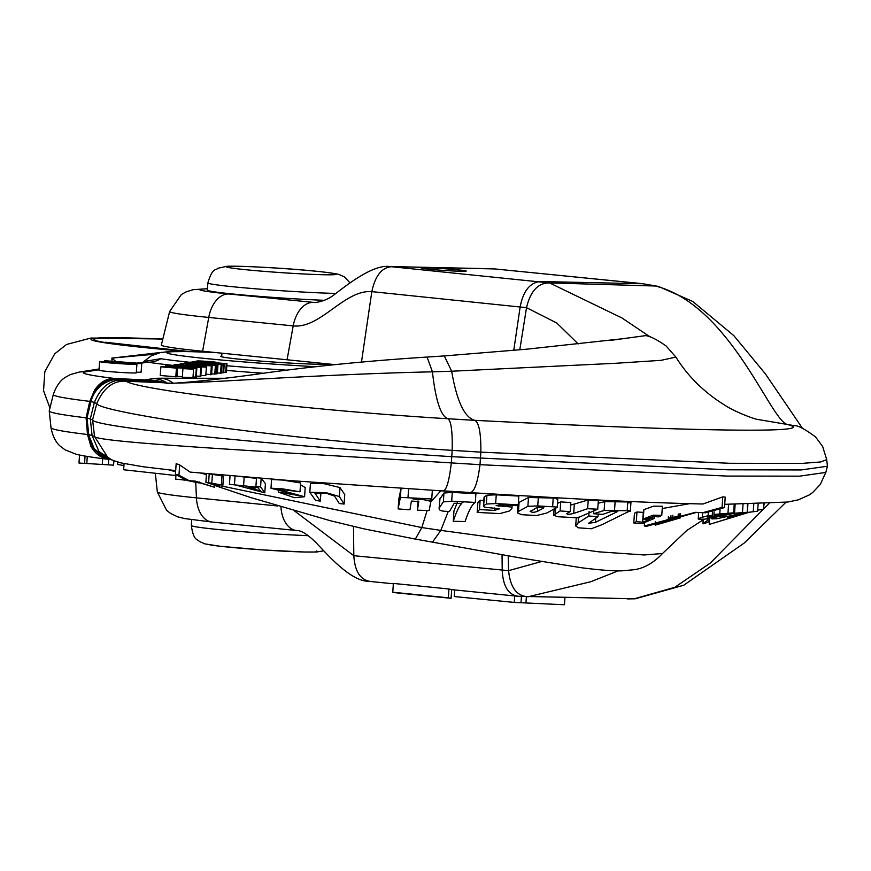 <?xml version="1.0" encoding="UTF-8"?>
<svg xmlns="http://www.w3.org/2000/svg" width="871" height="871" viewBox="0 0 871 871"><rect width="100%" height="100%" fill="white"/><g stroke="black" fill="none" stroke-linecap="round" stroke-linejoin="round"><path stroke-width="1.31" d="M712.467 512.17L712.217 515.719L707.339 517.211M453.258 521.294C456.121 512.475 458.886 506.563 461.543 503.569L454.248 503.231L449.458 511.495L445.07 511.288C440.41 511.016 438.494 509.862 439.343 507.826L443.35 501.87L451.679 501.195L475.326 502.425C472.071 504.342 468.674 510.711 465.114 521.522L453.258 521.294L453.965 510.929L457.221 502.687M439.986 498.495L439.104 508.631L439.746 499.235L443.949 493.008L452.278 492.42L475.914 493.672L475.326 502.425M662.232 508.533L689.571 503.678M598.148 503.242L604.735 501.652L627.773 501.946C631.682 502.066 632.03 502.382 628.808 502.894M557.462 503.394L560.728 501.903L570.821 502.556L570.2 511.615L566.618 513.748M570.647 505.126L588.241 499.954L598.333 500.466L597.746 509.197L577.734 517.81L557.494 516.721L553.673 515.142L560.118 510.95L570.2 511.615M518.376 502.774L528.49 497.483L553.216 498.038C557.712 498.212 558.899 498.56 556.765 499.072M484.635 496.47L483.459 506.149L484.069 497.123L486.933 495.196L496.252 494.826L518.833 496.078L518.234 504.821L516.035 505.659L501.163 504.908L496.154 505.637L506.639 506.628C511.364 506.77 513.008 507.477 511.571 508.74L509.263 511.048L499.812 513.596L477.177 512.42L479.507 509.568L494.478 510.406L499.41 508.849L488.653 507.63C484.08 507.325 482.534 506.595 484.026 505.43L486.323 504.037L495.653 503.58L518.234 504.821M477.177 512.42L477.831 502.883L480.139 500.259L483.841 500.487M643.234 519.029L643.876 509.644L653.598 506.149L662.385 506.258L661.775 515.294L659.031 516.819L656.745 516.786L658.716 515.676L646.511 518.354L654.197 518.485L641.666 523.721L633.794 522.97L636.309 521.631L642.635 522.219L649.243 519.497L643.234 519.029L653.032 515.186L661.775 515.294M633.794 522.97L634.458 513.215L636.962 511.996L643.691 512.398M519.791 349.859L526.52 307.67C530.461 291.045 538.136 282.803 549.557 282.923L655.536 286.015C729.811 305.024 770.149 419.604 787.112 424.427L756.54 419.245C750.562 417.819 732.87 410.644 725.01 405.32C704.367 392.56 687.992 376.49 675.874 357.11L661.045 360.344L615.993 363.261L451.668 371.231C456.785 401.063 464.461 417.427 474.695 420.334C478.985 422.359 481.032 432.963 480.857 452.147L729.724 463.285L802.017 463.383L820.667 461.968L826.71 459.616L827.439 466.235L825.828 472.409L820.286 484.45L812.665 492.529L809.333 494.902L798.239 499.856L787.754 502.034L724.922 504.32M702.973 504.004L722.767 496.873L725.216 497.112L724.509 507.586L705.608 512.747L702.832 512.692L722.048 507.39L724.509 507.586M696.658 512.366L646.75 526.247L644.3 526.008L695.352 512.333L702.832 512.692M644.551 522.36L644.3 526.008M722.767 496.873L722.048 507.39M702.984 504.004C662.711 503.1 614.327 501.043 557.843 497.831L469.774 492.594C474.194 492.572 477.602 483.263 480.008 464.689L451.32 462.893C449.153 481.402 446.366 490.754 442.958 490.95L290.979 480.65L190.128 472.093L179.666 464.907L178.958 475.218L189.279 480.738L195.039 481.064L214.418 487.216L193.765 480.955M189.279 480.738L186.492 480.465L175.441 474.216L176.16 463.644L179.666 464.907M200.678 473.105L206.416 474.543M309.826 492.267L310.435 483.449L323.805 483.623L339.995 487.575L344.764 494.543L344.11 504.048L339.298 503.558L334.573 496.122L326.211 493.226L314.801 492.986L320.343 501.13L315.542 500.39L309.826 492.267L326.059 492.648L339.385 496.546L344.11 504.048M300.484 484.733L305.209 487.575L304.578 496.753L294.463 497.689L278.285 492.104L299.962 495.773L270.979 488.228L282.052 488.762L299.994 491.799L275.595 488.816L304.578 496.753M270.979 488.228L271.567 479.496L282.835 480.084L300.604 482.959L299.994 491.799M242.236 476.785L256.466 478.342M261.18 478.223L265.415 483.666L264.784 492.812L234.626 484.733M418.047 500.912L417.416 510.188L418.82 501.544L411.395 501.065L409.947 509.818L398.134 508.914L398.776 499.333L400.998 488.664L403.654 488.489M208.615 482.567L209.203 473.9L222.007 475.871L223.499 476.383L222.889 485.201L221.299 487.455L205.883 482.251L222.889 485.201M124.074 463.601L123.649 469.752L175.909 475.533M461.565 503.209L463.644 501.838M502.044 554.675L502.219 570.559C503.1 586.673 508.631 595.263 518.822 596.319L634.208 598.813L674.785 587.315L710.322 563.047L763.05 509.459M785.914 502.284L744.215 543.047L683.702 585.258L635.231 598.791L517.929 596.265M353.517 526.443L353.822 555.698C354.813 571.387 360.344 579.977 370.425 581.458M280.941 506.966A28.972 18.443 95.7 0 0 296.554 530.515A28.972 18.443 95.7 0 0 296.619 530.515C301.072 530.297 307.43 534.239 315.694 542.339C326.81 553.738 350.371 581.686 369.511 581.403L393.354 583.788M448.946 588.992L451.679 589.634L451.091 598.301L395.347 592.726L451.091 598.301L448.347 597.8L448.946 588.992L393.376 583.428L392.777 592.236L448.347 597.8M827.439 466.235L801.102 469.948L728.014 469.807L451.951 456.687C268.801 445.059 91.553 426.899 92.598 419.855L86.926 417.873L88.483 434.564L94.917 450.449L109.256 459.224A28.972 28.471 -74.3 0 1 109.245 459.213A28.972 28.471 -74.3 0 1 88.755 434.64L87.002 417.895L91.009 401.509L94.34 402.467L90.334 418.831L92.076 435.544L94.536 436.469C96.409 442.468 272.601 451.831 451.32 462.893L452.18 450.361C452.561 431.341 451.134 420.802 447.879 418.744L474.695 420.334C683.8 431.014 824.859 433.943 787.112 424.427L794.417 425.679M164.194 382.63L153.819 380.366L118.532 378.754C104.564 378.841 95.298 386.397 90.736 401.433L86.926 417.873M157.194 380.769A28.961 24.965 97.6 0 0 156.421 380.627A28.961 24.965 97.6 0 0 154.907 380.442L153.819 380.366M513.759 350.425L520.216 306.494C523.329 290.914 530.014 282.585 540.281 281.529L642.885 283.75L658.4 286.407L642.885 283.75L495.033 268.965M335.226 364.644L202.605 351.242A114.602 4.399 -176.1 0 1 161.353 345.003L169.638 311.524A108.603 4.17 3.9 0 0 208.735 317.436L293.2 325.896A28.972 18.443 -84.3 0 1 313.027 302.422L316.728 302.498M361.487 361.998L371.83 291.633C375.238 275.617 381.923 267.299 391.885 266.678L494.859 268.943L643.767 283.804M287.071 359.701L293.2 325.896C320.539 328.879 344.361 289.477 371.83 291.633L526.52 307.67L556.765 322.999L578.181 343.925M335.879 293.418A72.424 2.776 -176.1 0 1 261.888 289.303A72.424 2.776 -176.1 0 1 209.007 283.51A72.424 2.776 3.9 0 1 207.864 282.923L207.363 290.141A72.424 2.776 3.9 0 0 208.517 290.729A72.424 2.776 3.9 0 0 324.535 300.31M463.165 270.435A22.592 0.871 -176.1 0 1 466.235 271.077A22.592 0.871 -176.1 0 1 449.545 270.783A22.592 0.871 -176.1 0 1 424.221 268.66A22.592 0.871 -176.1 0 1 421.15 268.007A22.592 0.871 -176.1 0 1 437.841 268.312A22.592 0.871 -176.1 0 1 463.165 270.435M610.157 340.441L645.585 335.629C650.104 336.075 656.963 339.559 666.184 346.037L675.874 357.11M166.143 382.957L159.611 381.335A28.972 28.471 105.7 0 0 154.907 380.442M164.401 382.674L158.413 381.661L120.644 379.353L126.404 381.248C113.546 380.235 103.671 387.682 96.779 403.6L92.598 419.855L94.536 436.469L108.135 457.961L113.23 460.509L121.08 462.937L143.421 466.802L175.692 470.623M454.706 589.928L454.248 596.548L514.249 602.416L564.462 604.757L564.952 597.517M514.696 595.938L514.249 602.416M521.435 596.548L521 602.83M526.378 596.733L525.964 602.786M395.521 592.737L392.777 592.236M214.582 484.777L214.418 487.216M175.441 474.216L178.958 475.218M320.92 492.692L320.343 501.13M278.393 490.504L278.285 492.104M282.683 491.364L282.596 492.638M230.031 475.751L229.443 484.33L257.468 487.248L255.911 486.508L260.581 486.9L264.784 492.812M235.039 476.176L234.462 484.722M244.174 477.09L243.575 485.8M256.499 477.95L255.911 486.508M261.169 478.331L260.581 486.9M259.362 489.513L258.045 487.716L246.787 486.454L260.777 491.19L259.362 489.513M398.134 508.914L400.399 497.395L431.755 498.909L415.881 498.43C411.232 498.364 411.145 498.648 415.652 499.268L423.818 499.725L430.873 501.293L429.185 510.537L417.416 510.188M432.343 490.308L431.755 498.909M415.881 498.43C411.232 498.364 411.145 498.648 415.652 499.268L415.707 498.419M431.014 499.29L430.873 501.293M212.393 474.564L211.795 483.318M222.007 475.871L221.408 484.668M206.471 473.65L205.883 482.251M220.221 484.799L213.297 483.753L219.231 486.149L220.221 484.799M219.329 484.657L219.231 486.149M183.509 479.921L184.119 480.008M193.046 480.901L199.176 482.991L187.559 480.574M190.444 480.77L193.035 481.119M199.241 481.946L199.176 482.991M184.565 480.128L182.605 479.845M175.964 474.771L175.67 479.137L183.988 479.965M709.419 521.544L707.883 522.165C703.626 523.917 702.102 524.266 703.3 523.221L709.571 519.312M703.18 519.726L702.908 523.689L703.55 519.519M593.837 509.938L593.587 513.727L604.136 510.482L627.174 510.7C631.083 510.82 631.431 511.157 628.209 511.734L602.122 524.625L591.387 528.73L578.638 527.848L575.698 526.019L578.126 522.948L588.796 516.002L597.996 516.688L588.546 523.286L595.426 522.328L617.746 511.451M589.112 511.419L588.796 516.002M598.17 514.064L597.996 516.688M616.701 511.212L616.657 511.887C617.67 511.081 615.732 510.983 610.854 511.582L602.743 514.369L593.587 513.727M630.952 502.327L630.354 511.103L628.209 511.734M560.728 501.903L560.118 510.95M567.402 513.03C566.172 514.576 568.262 514.707 573.684 513.422L587.642 508.708L597.746 509.197M588.241 499.954L587.642 508.708M556.166 507.891L546.716 513.052L536.656 515.523L521.783 514.717L517.352 512.888L518.463 511.451L527.891 506.301L537.745 505.942L552.617 506.78C557.113 506.955 558.3 507.325 556.166 507.891L557.19 507.401L557.788 498.637M530.657 511.016C531.005 512.573 533.259 512.703 537.407 511.419L543.798 507.891C544.125 507.107 541.871 506.976 537.048 507.488L530.123 511.636M512.279 505.485L511.571 508.74M480.139 500.259L479.507 509.568M679.805 515.97L674.361 517.614L680.284 517.907L655.242 525.148L670.126 518.397L668.286 518.256L679.805 515.97L679.957 513.694M680.578 513.596L680.284 517.907M655.493 521.533L655.242 525.148M668.405 516.47L668.286 518.256M670.964 515.719L670.844 517.374M672.848 515.218L672.684 517.505M678.259 513.999L678.128 515.872M671.802 518.517L661.459 522.938L676.07 518.757L671.802 518.517M656.854 515.316L656.745 516.786M652.858 515.774L652.695 518.245M654.404 515.523L654.197 518.485M636.962 511.996L636.309 521.631M643.288 512.562L642.635 522.219M708.297 512.692L708.09 515.708L712.217 515.719M709.342 516.47C706.337 517.483 707.132 517.494 711.716 516.492L723.463 513.923L713.904 514.478L733.643 512.823L704.748 519.149L699.01 519.214C697.464 519.105 698.553 518.452 702.287 517.265L708.09 515.708M723.485 513.629L725.423 513.552M734.22 504.353L733.643 512.823L734.471 512.834L735.07 504.059M699.01 519.214L698.237 519.007L698.684 512.453M714.089 511.832L713.904 514.478M712.315 518.953C711.182 518.866 712.576 518.223 716.517 517.015L734.525 513.237L746.861 512.268L716.681 518.757L711.836 518.833L711.923 517.505M747.405 504.276L747.362 512.246L747.96 503.471M722.527 516.155C719.152 517.2 719.784 517.178 724.443 516.078L720.219 516.928M736.637 513.28L738.782 513.095M709.647 518.158L709.223 524.44L748.69 512.279M749.441 512.202L709.223 524.44M746.207 512.616L757.639 511.201L758.129 504.059M727.829 517.396L738.815 514.282M738.793 514.456L727.818 517.635M738.804 514.391L741.733 513.618M763.693 503.874L763.312 509.437L764.15 503.863M757.716 510.101L763.312 509.437M110.367 459.355C101.907 458.734 95.396 454.335 90.834 446.17L87.503 434.509L86.087 417.819A188.288 7.229 -176.1 0 1 49.233 411.036A188.288 7.229 -176.1 0 1 49.233 410.938L53.294 394.574A185.36 7.12 -176.1 0 0 89.757 401.368L86.087 417.819M89.757 401.368L94.547 390.252C100.198 382.445 107.307 378.613 115.865 378.765L116.061 378.765M94.547 390.252C99.773 382.315 106.425 378.384 114.526 378.45L147.417 380.072M90.834 446.17L107.525 459.191L109.017 459.311A26.076 13.185 92.6 0 0 109.604 459.355L109.779 459.365M112.043 361.574L111.858 358.101L161.854 352.341M136.301 372.853L136.301 372.897A18.824 0.719 -176.1 0 1 116.159 372.124A18.824 0.719 -176.1 0 1 99 370.229L99.588 361.574A18.824 0.719 -176.1 0 1 99.86 361.465L136.889 364.23A18.824 0.719 -176.1 0 1 116.758 363.457A18.824 0.719 -176.1 0 1 99.588 361.574M141.124 372.102L141.124 372.146A18.824 0.719 -176.1 0 1 136.388 372.189M192.981 377.611L182.322 377.295L182.91 368.629L193.58 368.945L192.981 377.611M167.178 367.203L163.53 366.419L160.852 366.833L160.264 375.499L175.833 376.784L176.922 376.718L177.521 368.063L175.354 367.714M182.366 376.642L176.955 376.326M193.024 376.991L196.215 377.143L196.813 368.477L165.436 365.896L196.813 368.477M196.291 376.12L200.798 376.305L201.386 367.638L169.497 365.352L201.386 367.638M185.294 365.722L206.373 366.952L205.774 375.619L200.842 375.63M205.872 374.225L211.599 374.617L212.186 365.951L200.515 364.709L216.269 365.308L184.783 363L194.385 364.241L180.243 363.708L212.186 365.951M211.642 373.953L215.67 373.975L216.269 365.308M215.692 373.757L217.358 373.713L217.957 365.047L206.285 363.806L222.029 364.416L190.553 362.096L200.156 363.338L186.013 362.804L217.957 365.047M217.402 373.06L221.441 373.071L222.029 364.416M221.463 372.734L223.651 372.734L224.25 364.067L192.197 361.835L224.25 364.067M223.684 372.265L226.373 372.298L226.972 363.643L215.954 362.815M137.095 363.044L147.613 362.151A26.076 23.953 99 0 0 160.797 358.71A124.248 4.769 3.9 0 0 189.769 362.292M142.844 362.423L143.9 361.465L160.797 358.71M329.118 364.013A54.601 2.101 -176.1 0 1 284.882 362.772A54.601 2.101 -176.1 0 1 220.711 356.337A54.601 2.101 -176.1 0 1 221.746 355.999M116.529 362.064L111.858 358.101L154.831 354.192M135.724 363.033L141.712 363.479A18.824 0.719 -176.1 0 1 121.57 362.706A18.824 0.719 -176.1 0 1 104.411 360.812A18.824 0.719 -176.1 0 1 104.683 360.714L135.724 363.033M175.833 376.784L176.421 368.117L177.521 368.063C166.524 366.495 205.741 369.75 183.269 368.498L182.91 368.629C194.331 369.282 196.378 369.184 189.04 368.313L173.187 367.704L165.055 367.029L167.21 366.691M172.088 367.616L173.187 367.704M190.324 368.738L183.269 368.498M160.852 366.833L176.421 368.117M165.392 366.56L165.436 365.896M195.681 377.23L196.28 368.564M200.134 376.403L200.722 367.747M169.453 366.114L169.497 365.352M183.563 365.58L183.607 364.949L174.091 364.677L174.026 365.591M183.607 364.949C160.166 363.588 186.873 366.364 201.321 366.952C222.758 367.704 173.275 364.002 188.299 365.951C176.693 365.036 175.006 364.742 183.248 365.08L183.607 364.949M185.305 365.482L188.299 365.951M183.215 365.548L177.303 364.884M188.702 365.711L202.997 366.778L188.604 365.744M210.738 374.748L211.326 366.081M196.988 365.929L197.086 364.535M180.177 364.731L180.243 363.708M183.966 363.719L184.01 363.12M214.789 374.116L215.387 365.45M216.509 373.844L217.097 365.178M202.78 364.644L202.856 363.643M189.736 362.815L189.78 362.216M220.559 373.213L221.147 364.546M222.943 372.842L223.531 364.176M194.886 361.868L226.972 363.643M225.665 372.418L226.253 363.751M215.583 362.793L215.605 362.467C221.223 362.282 195.866 360.409 196.955 361.095L194.919 361.411M210.532 362.412L199.328 361.574L210.532 362.412M123.932 465.56L117.552 464.45L117.716 462.044M113.872 460.759L113.578 465.158L78.978 463.034L79.522 455.032M85.053 456.066L84.552 463.383M87.285 456.437L86.839 463.078M102.669 458.592L102.299 464.014M108.755 459.311L108.385 464.831M222.149 486.127L421.814 527.565L415.347 539.073L519.007 557.723L581.523 567.75C598.17 569.906 611.398 570.951 621.23 570.886L634.665 569.678C636.625 569.122 648.601 568.251 662.504 553.51L644.181 554.969L598.769 551.822L440.824 530.385L448.26 511.44M464.287 493.073L466.823 492.442M763.823 508.664L768.984 503.645M294.54 510.961L353.822 555.698L508.599 570.657C510.254 587.49 516.775 596.189 528.164 596.733L590.788 581.73M825.828 472.409L799.6 476.165L726.915 476.067L480.008 464.689L480.857 452.147L452.18 450.361C273.483 438.919 98.488 411.983 96.779 403.6L94.34 402.467C100.971 386.572 110.78 379.157 123.747 380.224L163.552 382.739L126.404 381.248C133.949 388.825 290.827 409.218 447.879 418.744C440.802 416.164 435.652 400.529 432.43 371.83L427.084 357.066C369.217 360.746 314.932 366.103 264.229 373.115C224.141 379.037 165.185 385.004 166.1 382.946L163.552 382.739C176.9 385.363 305.547 374.617 432.43 371.83L451.668 371.231L444.297 355.934L427.073 357.066M432.495 542.165L440.824 530.385L421.814 527.565L427.128 510.504M430.655 502.186L440.77 490.841M443.949 493.008L443.35 501.87M452.278 492.42L451.679 501.195M508.218 555.796L508.599 570.657L541.294 561.599M296.554 530.515L212.089 522.056A28.972 18.443 95.7 0 1 196.443 497.853L277.664 505.986M90.736 401.433L91.009 401.509A28.972 28.471 105.7 0 1 120.644 379.353L118.532 378.754M111.815 459.91L99 451.526L92.076 435.544L88.483 434.564M109.343 459.246A28.972 28.471 -74.3 0 1 109.256 459.224L112.86 460.204M202.605 351.242L208.735 317.436A28.972 18.443 95.7 0 1 228.561 293.963L315.095 302.542C322.934 301.529 329.75 298.568 335.542 293.658C345.46 286.232 372.832 263.978 389.816 266.548L549.557 282.923L622.046 318.013M207.461 288.834A80.078 3.07 3.9 0 0 228.561 293.963M335.324 273.821A55.036 2.112 -176.1 0 1 291.066 273.265A55.036 2.112 -176.1 0 1 227.255 267.223A55.036 2.112 3.9 0 1 271.523 267.767A55.036 2.112 3.9 0 1 335.324 273.821M212.089 522.056L184.696 518.583L177.553 516.786L170.727 513.531L166.611 510.362L157.335 491.995A108.603 4.17 -176.1 0 0 196.443 497.853L195.746 482.392M323.892 550.799L316.609 552.007L304.219 552.018L262.215 549.884L220.505 546.313L204.827 543.863L199.317 541.424C197.575 538.899 193.547 541.283 191.326 525.507A72.424 2.776 3.9 0 0 192.469 526.095A72.424 2.776 -176.1 0 0 308.062 535.665M316.423 551.071A55.036 2.112 -176.1 0 1 272.166 550.516A55.036 2.112 -176.1 0 1 208.354 544.462M339.995 487.575L339.385 496.546M315.705 492.518L315.585 494.184M255.051 487.39L254.953 488.805M400.998 488.664L400.399 497.395M408.586 488.805L407.998 497.45M423.872 498.898L423.818 499.725M431.003 499.29L430.884 501.097M707.198 518.789L707.078 520.51M578.507 517.243L578.126 522.948M595.731 517.962L595.426 522.328M604.735 501.652L604.136 510.482M615.144 501.337L614.556 510.09M627.773 501.946L627.174 510.7M555.6 508.076L555.23 513.531M574.316 504.233L573.684 513.422M519.094 502.164L518.463 511.451M528.49 497.483L527.891 506.301M538.343 497.199L537.745 505.942M553.216 498.038L552.617 506.78M537.69 507.303L537.407 511.419M498.952 504.875L498.865 506.247M506.737 505.202L506.639 506.628M494.652 507.967L494.478 510.406M486.933 495.196L486.323 504.037M496.252 494.826L495.653 503.58M702.603 512.681L702.287 517.265M711.759 515.839L711.716 516.492M720.056 509.851L719.805 513.542M728.57 504.342L727.982 512.932M716.572 516.165L716.517 517.015M735.135 504.407L734.525 513.237M743.039 504.32L742.484 512.507M753.785 504.167L753.263 511.756M146.176 380.017A26.076 13.185 92.6 0 0 145.315 379.843L153.862 378.515A28.972 28.536 81.1 0 1 167.221 383.033M53.294 394.574C58.194 380.137 66.054 377.099 65.107 377.481L70.322 374.584L79.185 372.102A28.972 28.536 81.1 0 1 85.63 371.841A156.834 6.021 -176.1 0 0 114.526 378.45A26.076 13.185 92.6 0 1 115.865 378.765M87.503 434.509A185.36 7.12 -176.1 0 1 51.019 427.803L49.233 411.036M109.768 459.365A26.076 13.185 92.6 0 1 109.604 459.355L107.525 459.191C93.698 457.591 83.246 455.958 76.202 454.281L65.118 449.872L60.36 446.279C61.231 446.79 53.904 442.697 51.019 427.803M162.823 339.069A160.776 6.173 3.9 0 0 91.629 339.919A160.776 6.173 3.9 0 0 187.211 351.557M189.04 351.59A157.88 6.064 -176.1 0 1 94.623 340.169A157.88 6.064 -176.1 0 1 162.79 339.2M316.423 366.724A108.625 4.17 -176.1 0 1 294.474 365.472A108.625 4.17 3.9 0 1 174.744 354.78A108.625 4.17 3.9 0 1 214.81 352.472M263.238 373.245A138.315 5.313 -176.1 0 1 226.504 370.425M174.026 365.515A138.315 5.313 -176.1 0 1 147.613 362.151L140.416 363.272M226.819 365.744A124.248 4.769 3.9 0 0 287.212 370.208M153.862 378.515A60.426 2.319 -176.1 0 1 160.939 378.232L224.511 378.275M85.63 371.841L99.033 369.75M160.939 378.232A28.972 25.172 90 0 1 173.046 383.088M136.301 372.897L136.889 364.23L136.344 372.875M141.124 372.146L141.712 363.479M662.504 553.51L686.784 530.493L704.171 519.17M443.208 490.983L470.1 492.648M175.604 471.799L169.148 469.915M415.336 539.095L364.122 528.893L330.251 520.706L250.51 497.483L219.35 487.031M218.948 486.889L214.538 485.365M443.785 490.885L468.402 492.398M618.127 570.875L591.05 581.621M451.679 589.634L517.581 596.232M627.61 598.921L635.231 598.791M389.816 266.548L491.854 268.758M802.561 428.445L765.446 373.942L733.818 335.618L692.761 301.486L658.4 286.407M826.71 459.616L822.627 446.442L815.474 436.872C804.804 429.044 797.782 425.309 794.417 425.658M623.059 338.699L527.009 349.162L444.297 355.934M622.515 318.351L650.419 337.11M159.611 381.335A28.972 28.972 0 0 0 156.421 380.627M207.461 288.726L193.003 289.695L185.806 292.014L181.299 294.594L169.638 311.524M350.088 282.901L344.393 276.88L338.852 274.419C318.307 269.814 242.541 265.546 227.07 266.276L217.913 268.257C215.747 270.848 212.731 266.787 207.864 282.923M221.691 356.805L221.942 353.18M157.335 491.995L155.354 473.465M191.326 525.507L191.718 519.704M575.698 526.019L576.254 517.755M553.673 515.142L554.119 508.642M517.897 504.919L517.352 512.888M751.586 511.908L749.31 512.224M49.952 408.064L43.55 390.665L44.813 371.688L54.731 353.811L66.523 344.47L90.976 338.035L162.833 339.026M189.638 351.601L105.162 342.227M79.185 372.102L99.087 368.988M143.9 361.465L151.282 355.814L160.22 352.635L167.33 351.764L186.851 351.546L214.277 352.417M141.755 363.457L141.167 372.124M104.411 360.812L104.346 361.694"/></g></svg>

